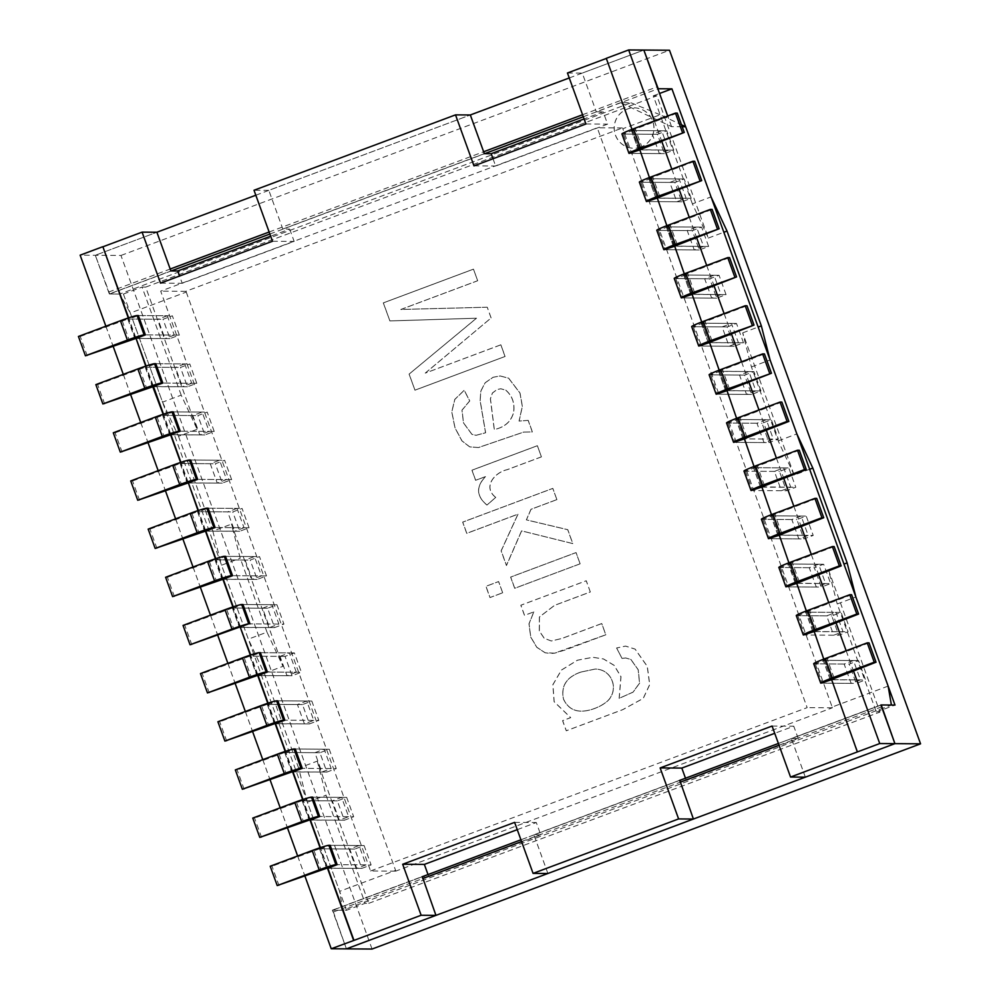 <?xml version="1.0" encoding="UTF-8"?>
<svg xmlns="http://www.w3.org/2000/svg" width="999" height="999" viewBox="0 0 999 999"><rect width="100%" height="100%" fill="white"/><g stroke="black" fill="none" stroke-linecap="round" stroke-linejoin="round"><path stroke-width="0.75" stroke-dasharray="5 3.75" d="M766.295 419.73L756.967 423.226L763.973 442.569L773.301 439.073L766.295 419.73L737.399 419.53L728.071 423.027L756.967 423.226M781.405 490.721L790.733 487.237L783.728 467.894L774.4 471.391L781.405 490.721L752.497 490.521L786.463 490.759L795.791 487.275L788.785 467.932L779.457 471.416L786.463 490.759M801.161 516.058L791.832 519.542L798.838 538.886L808.166 535.402L801.161 516.058L772.264 515.859L762.936 519.343L791.832 519.542M818.593 564.223L809.265 567.707L816.27 587.05L825.599 583.553L818.593 564.223L789.697 564.023L780.369 567.507L809.265 567.707M833.703 635.214L843.031 631.718L836.026 612.375L826.697 615.871L833.703 635.214L804.807 635.014L838.76 635.239L848.089 631.755L841.083 612.412L831.755 615.908L838.76 635.239M853.471 660.539L844.143 664.035L851.136 683.366L860.464 679.882L853.471 660.539L824.562 660.339L815.234 663.836L844.143 664.035M722.102 326.898L731.43 323.414L738.423 342.757L729.095 346.241L722.102 326.898L693.194 326.71L702.522 323.214L701.723 322.003M703.558 246.428L694.23 249.925L687.225 230.582L696.553 227.098L703.558 246.428L674.687 246.079M668.693 150.112L659.365 153.596L652.359 134.266L661.688 130.769L668.693 150.112L639.822 149.763M888.136 686.101L832.167 707.042L622.827 128.734L660.139 114.773L681.505 124.8M669.792 182.417L679.12 178.933L686.126 198.277L676.798 201.761L669.792 182.417L640.896 182.218L650.224 178.734L639.472 150.025M720.991 294.593L711.663 298.089L704.67 278.746L713.998 275.249L720.991 294.593L692.12 294.243M755.856 390.909L746.528 394.405L739.535 375.062L748.863 371.578L755.856 390.909L726.985 390.572M696.553 227.098L667.657 226.898L657.255 197.927M687.225 230.582L658.329 230.382L667.657 226.898L666.857 225.687M691.183 198.302L684.178 178.971L674.849 182.455L681.855 201.798L691.183 198.302L656.905 198.189M679.12 178.933L649.862 178.734L649.425 177.522M673.751 150.15L666.745 130.807L657.417 134.291L664.422 153.634L673.751 150.15L639.435 149.912L606.281 58.329M713.998 275.249L685.089 275.05L674.337 246.353M704.67 278.746L675.761 278.546L685.089 275.05L684.29 273.838M708.616 246.466L701.623 227.123L692.282 230.619L699.288 249.962L708.616 246.466L674.3 246.229L667.295 226.885M661.688 130.769L632.429 130.569L631.992 129.358M262.55 608.204L271.89 604.72L278.883 624.063L269.555 627.547L262.55 608.204L233.291 608.004L232.904 606.93M271.89 604.72L242.982 604.52L233.654 608.004L233.229 606.83M250.337 655.094L251.086 656.168L250.662 654.982M152.685 386.538L145.729 366.133M196.778 383.291L189.773 363.948L180.444 367.432L187.45 386.775L196.778 383.291L162.812 383.054L191.721 383.254L184.715 363.911L155.819 363.711L146.478 367.207L146.054 366.021M517.257 829.657L536.301 822.527L540.759 834.852L428.821 876.735L422.302 876.685M514.622 822.377L536.301 822.527M493.019 158.754L495.654 166.021L607.604 124.138L603.134 111.813L584.09 118.943M135.252 338.374L128.297 317.969M179.333 335.127L172.34 315.784L163.012 319.28L170.005 338.611L179.333 335.127L145.379 334.89L174.276 335.09L167.283 315.746L138.374 315.547L129.046 319.043L128.621 317.857M754.033 466.483L744.03 438.873L778.358 439.11L771.353 419.767L762.025 423.264L769.03 442.607L778.358 439.11M204.982 531.018L198.039 510.614M249.076 527.772L242.07 508.429L232.742 511.925L239.748 531.256L249.076 527.772L215.122 527.534L244.018 527.734L237.013 508.391L208.117 508.191L198.789 511.688L198.364 510.501M366.059 864.859L356.73 868.356L349.725 849.013L359.053 845.516L366.059 864.859L337.15 864.659L371.116 864.897L364.111 845.554L354.782 849.05L361.788 868.393L371.116 864.897M359.053 845.516L330.157 845.316L320.08 848.95L327.023 868.143M349.725 849.013L320.829 848.813L320.392 847.627M356.73 868.356L327.073 868.293M222.465 579.333L252.123 579.383L261.451 575.899L254.445 556.555L245.117 560.052L252.123 579.383M222.415 579.183L215.472 558.778M245.117 560.052L216.221 559.852L225.549 556.356L254.445 556.555M266.508 575.936L259.503 556.593L250.175 560.077L257.18 579.42L266.508 575.936L232.555 575.699L261.451 575.899M304.42 723.875L297.427 704.532L306.755 701.036L313.748 720.379L304.42 723.875L274.775 723.813M296.316 672.215L286.988 675.711L279.995 656.368L251.086 656.168L260.414 652.684L289.323 652.884L296.316 672.215L267.42 672.015L301.373 672.252L294.38 652.909L285.052 656.405L292.045 675.749L301.373 672.252M286.988 675.711L257.342 675.649M297.427 704.532L267.769 704.47L274.725 723.663M306.755 701.036L277.847 700.836L267.769 704.47M313.748 720.379L284.852 720.179L318.806 720.416L311.813 701.073L302.485 704.57L309.478 723.9L318.806 720.416M314.86 752.684L324.188 749.2L331.193 768.543L321.853 772.027L314.86 752.684L285.602 752.484L292.158 771.827M324.188 749.2L295.279 749L285.202 752.634M331.193 768.543L302.285 768.343L336.251 768.581L329.245 749.238L319.917 752.722L326.91 772.065L336.251 768.581M321.853 772.027L292.207 771.977M339.298 820.191L332.292 800.848L341.621 797.364L348.626 816.695L339.298 820.191L309.64 820.129M332.292 800.848L302.635 800.798L309.59 819.992M341.621 797.364L312.724 797.165L302.635 800.798M348.626 816.695L319.717 816.508L353.683 816.732L346.678 797.402L337.35 800.886L344.355 820.229L353.683 816.732M361.788 868.393L327.822 868.156L320.829 848.813L320.08 848.95M279.995 656.368L289.323 652.884M292.045 675.749L258.092 675.511L251.086 656.168L250.337 656.318L257.28 675.499M278.883 624.063L249.987 623.863L283.941 624.088L276.948 604.757L267.607 608.241L274.613 627.584L283.941 624.088M269.555 627.547L239.91 627.497M274.613 627.584L240.659 627.347L233.654 608.004L232.904 608.154L239.847 627.347M205.032 531.168L234.69 531.231L244.018 527.734M239.748 531.256L205.782 531.031L198.789 511.688L227.685 511.888L234.69 531.231M237.013 508.391L227.685 511.888M187.6 483.004L217.258 483.066L226.586 479.57L219.58 460.239L210.252 463.723L217.258 483.066M187.55 482.854L180.607 462.45M231.643 479.607L224.638 460.264L215.309 463.761L222.315 483.104L231.643 479.607L197.677 479.37L226.586 479.57M210.252 463.723L181.356 463.524L190.684 460.039L219.58 460.239M170.167 434.852L199.825 434.902L209.153 431.418L202.148 412.075L192.819 415.559L199.825 434.902M170.117 434.702L163.174 414.285M214.211 431.443L207.205 412.112L197.877 415.596L204.882 434.94L214.211 431.443L180.245 431.218L209.153 431.418M192.819 415.559L163.923 415.359L173.252 411.875L202.148 412.075M152.735 386.688L182.392 386.738L191.721 383.254M187.45 386.775L153.484 386.538L146.478 367.207L175.387 367.407L182.392 386.738M184.715 363.911L175.387 367.407M135.302 338.524L164.947 338.586L174.276 335.09M170.005 338.611L136.051 338.386L129.046 319.043L157.954 319.243L164.947 338.586M167.283 315.746L157.954 319.243M744.093 438.249L726.648 390.834M737.312 419.505L744.392 438.873L773.301 439.073M737.424 419.393L744.23 438.186M728.071 423.027L735.064 442.37L763.973 442.569M761.862 486.888L795.791 487.275M754.47 467.694L783.728 467.894M754.857 467.544L761.663 486.351M761.513 487.15L790.733 487.237M778.958 534.565L754.832 467.694L745.504 471.191L774.4 471.391M745.504 471.191L752.497 490.521M772.177 515.834L778.908 535.202L813.223 535.427L806.218 516.096L796.89 519.58L803.895 538.923L813.223 535.427M779.295 535.052L808.166 535.402M772.289 515.709L779.095 534.502M762.936 519.343L769.929 538.686L798.838 538.886M778.945 535.314L796.34 583.354L830.656 583.591L823.651 564.248L814.322 567.744L821.328 587.087L830.656 583.591M796.727 583.216L825.599 583.553M789.722 563.873L796.528 582.667M780.369 567.507L787.374 586.85L816.27 587.05M796.378 583.478L807.13 612.175L836.026 612.375M814.16 631.368L807.155 612.037L797.801 615.671L826.697 615.871M807.155 612.037L813.96 630.831M813.81 631.643L848.089 631.755M831.593 679.532L814.135 631.518L843.031 631.718M797.801 615.671L804.807 635.014M824.587 660.189L831.393 678.995M831.243 679.795L865.521 679.919L858.528 660.576L849.2 664.06L856.193 683.403L865.521 679.919M815.234 663.836L822.239 683.166L851.136 683.366M857.716 751.922L831.568 679.682L860.464 679.882M726.797 390.022L719.168 370.167M748.863 371.578L719.992 371.228M739.535 375.062L710.626 374.862L719.605 371.378M760.926 390.946L753.92 371.616L744.592 375.1L751.585 394.443L760.926 390.946L726.598 390.709L709.552 342.407M746.528 394.405L717.632 394.205L710.626 374.862M709.352 341.858L702.559 323.064M743.481 342.794L736.488 323.451L727.16 326.935L734.153 346.278L743.481 342.794L709.215 342.669M729.095 346.241L700.199 346.041L693.194 326.71M738.423 342.757L709.527 342.557L702.16 323.214M731.43 323.414L702.522 323.214L691.77 294.518M691.92 293.706L684.727 275.05M726.048 294.63L719.055 275.287L709.727 278.783L716.72 298.114L726.048 294.63L691.733 294.393L685.114 274.9M711.663 298.089L682.767 297.889L675.761 278.546M674.487 245.542L667.682 226.748M694.23 249.925L665.334 249.725L658.329 230.382M657.055 197.377L649.862 178.734M686.126 198.277L657.23 198.077L650.249 178.584M676.798 201.761L647.901 201.561L640.896 182.218M639.622 149.226L632.429 130.569M652.359 134.266L623.463 134.066L632.817 130.419M659.365 153.596L630.456 153.396L623.463 134.066M346.491 910.289L307.367 802.209L298.626 768.106L317.282 761.126L368.756 903.333L365.147 903.308L346.491 910.289L332.754 910.189L421.99 876.81L332.754 910.189L346.403 948.875L332.392 910.189L342.869 910.264L891.395 705.044M342.869 910.264L339.623 891.333L130.282 313.024L186.251 292.083L185.826 291.321L622.402 127.972L622.827 128.734M186.251 292.083L395.592 870.391L339.623 891.333M395.592 870.391L395.729 871.14L832.304 707.804L832.167 707.042M682.192 126.736L671.565 126.661L620.529 102.697L631.006 102.772L119.805 294.031L130.282 313.024M631.006 102.772L660.139 114.773M370.579 870.966L807.155 707.629L597.265 127.797L160.689 291.146L370.579 870.966L395.729 871.14M185.826 291.321L160.689 291.146M622.402 127.972L597.265 127.797M832.304 707.804L807.155 707.629M332.392 910.189L421.953 876.685M880.918 704.969L791.358 738.473L798.226 738.523L686.288 780.406L679.77 780.356M679.42 780.356L533.891 834.802L540.759 834.852M547.902 873.488L533.891 834.802M805.356 777.16L791.358 738.473M181.194 395.154L142.07 287.075L145.679 287.1L197.165 429.308L181.194 395.154L162.537 402.135L123.414 294.056L109.69 293.968L95.317 255.282L156.893 232.243L95.317 255.282L109.328 293.956L170.891 270.929M109.328 293.956L119.805 294.031M484.328 153.659L282.829 229.046L289.698 229.096L270.654 236.214M620.529 102.697L596.278 111.776L603.134 111.813M255.819 195.23L470.329 114.972L268.831 190.359L282.829 229.046M671.565 126.661L667.707 115.996M569.255 77.959L643.843 50.05L582.267 73.089L596.278 111.776M289.698 229.096L294.156 241.408L182.218 283.291L179.583 276.024M160.539 283.142L182.218 283.291M268.831 190.359L254.021 190.26M272.49 241.258L294.156 241.408M798.226 738.523L793.768 726.198L774.725 733.316M685.489 778.221L686.288 780.406M772.09 726.048L793.768 726.198M585.926 123.988L607.604 124.138M473.976 165.871L495.654 166.021M567.457 72.989L582.267 73.089M654.382 120.979L661.6 140.921M671.815 169.143L679.033 189.086M689.248 217.295L696.465 237.25M706.68 265.459L713.898 285.414M724.113 313.624L731.33 333.566M741.545 361.788L748.763 381.73M758.978 409.94L766.208 429.895M776.41 458.104L783.641 478.046M793.855 506.268L801.073 526.211M811.288 554.433L818.506 574.375M828.72 602.584L835.938 622.539M846.153 650.749L853.371 670.691M372.053 949.05L120.966 255.457L80.145 255.17M428.821 876.735L428.022 874.55M105.857 326.198L113.087 346.154M123.302 374.363L130.519 394.305M140.734 422.527L147.952 442.47M158.167 470.691L165.384 490.634M175.599 518.843L182.817 538.798M193.032 567.007L200.25 586.95M210.464 615.172L217.682 635.114M227.897 663.336L235.115 683.279M245.329 711.488L252.56 731.443M262.762 759.652L269.992 779.595M280.207 807.816L287.425 827.759M297.64 855.968L304.857 875.923M824.2 660.339L823.763 659.128M771.902 515.859L771.465 514.647M789.335 564.01L788.898 562.812M806.767 612.175L806.33 610.976M737.037 419.53L736.6 418.331M204.882 434.94L170.916 434.702L163.486 414.185M222.315 483.104L188.349 482.867L180.919 462.35M257.18 579.42L223.227 579.183L215.796 558.666M320.467 848.813L320.08 847.739M344.355 820.229L310.389 819.992L302.959 799.475M303.034 800.649L302.647 799.575M326.91 772.065L292.957 771.827L285.527 751.31M285.602 752.484L285.202 751.41M309.478 723.9L275.524 723.676L268.094 703.146M268.157 704.332L267.769 703.259M622.077 658.403L625.699 657.954L630.906 659.465L638.249 669.792L639.61 683.141L633.066 692.157L619.218 698.313L620.991 676.673L614.16 665.346L603.546 658.965L592.857 657.292L577.497 660.202L561.45 670.079L552.922 684.702L554.183 701.735L570.704 717.644L562.662 720.654L566.321 730.769L622.839 709.627L643.281 698.376L649.75 684.602L647.29 666.345L635.114 649.1L625.599 646.091L616.658 647.976L622.002 658.403L625.624 657.954L630.831 659.465L638.186 669.792L639.535 683.141L632.991 692.157L619.218 698.313M619.143 698.313L620.916 676.673L614.085 665.346L603.471 658.965L592.794 657.292L577.422 660.202L561.388 670.079L552.847 684.702L554.108 701.735L570.629 717.644L562.587 720.654L566.258 730.769L622.764 709.627L643.219 698.376L649.675 684.602L647.215 666.345L635.052 649.1L625.524 646.091L616.658 647.976M616.595 647.976L622.002 658.403M580.831 672.077L595.029 669.08C610.089 668.993 617.419 685.202 611.051 696.278C608.041 703.646 592.332 711.138 581.468 711.163C573.251 711.163 567.232 707.142 563.436 699.075C560.726 686.013 566.533 677.01 580.831 672.077L595.104 669.08C610.164 668.993 617.494 685.202 611.126 696.291C608.116 703.646 592.407 711.138 581.543 711.163C573.326 711.163 567.307 707.142 563.511 699.075C560.801 686.013 566.608 677.022 580.906 672.077M580.132 563.823L576.073 552.609L510.689 577.072L514.747 588.286L580.132 563.823L575.998 552.597L510.614 577.072L514.672 588.286L580.069 563.823M556.893 499.625L552.834 488.399L462.737 522.115L466.795 533.341L518.019 514.173L501.198 550.849L506.493 565.484L521.628 530.894L572.814 543.581L567.782 529.682L526.423 519.88L531.043 509.29L556.893 499.625L552.759 488.399L462.662 522.115L466.72 533.329L517.957 514.16L501.123 550.849L506.418 565.484L521.553 530.881L572.739 543.581L567.707 529.682L526.361 519.88L530.968 509.29L556.83 499.625M528.209 420.367L519.13 421.066L522.377 406.343L520.042 393.094L508.653 378.184L500.174 375.961L493.069 377.297L485.127 382.829L480.881 391.071L480.157 400.549L485.626 432.767L476.086 435.302L471.965 434.34L463.524 422.902L462.05 410.152L469.742 400.911L464.26 390.297L454.832 399.425L451.823 411.838L455.02 427.809L462.013 440.909L469.755 446.878L478.509 447.54L523.613 432.117L532.405 431.943L528.209 420.367L519.055 421.066L522.315 406.343L519.967 393.094L508.578 378.184L500.099 375.961L492.994 377.297L485.052 382.829L480.819 391.059L480.094 400.537L485.551 432.767L476.011 435.302L471.89 434.34L463.461 422.902L461.975 410.152L469.667 400.911L464.185 390.297L454.757 399.425L451.76 411.838L454.945 427.809L461.938 440.909L469.68 446.865L478.434 447.54L523.538 432.117L532.33 431.943L528.134 420.367M120.966 255.457L669.492 50.237M541.421 456.88L537.387 445.729L472.003 470.192L475.661 480.307L485.564 476.61C475.886 486.7 476.361 496.191 487.012 505.069L495.729 497.377C482.417 486.95 494.705 472.452 507.23 469.68L541.421 456.88L537.387 445.729M502.684 592.794L498.626 581.58L485.976 586.313L490.034 597.539L502.684 592.794L498.551 581.58L485.901 586.313L489.96 597.539L502.622 592.794M590.334 591.982L586.276 580.769L520.879 605.232L524.55 615.359L533.841 611.875L529.045 623.838L530.769 637.05L536.863 647.302L545.179 652.772L550.561 653.521L554.657 653.171L565.634 649.825L605.831 634.79L601.76 623.576L561.938 638.473L551.261 640.983L544.293 638.286L539.385 631.131L539.435 616.982L554.582 605.369L590.334 591.982L586.201 580.769L520.816 605.232L524.475 615.359L533.841 611.875M640.971 147.015A20.205 19.88 90.4 0 1 614.235 127.922A20.205 19.88 90.4 0 1 653.696 124.575A20.205 19.88 90.4 0 1 640.971 147.015M477.672 280.744L473.476 269.168L383.366 302.872L389.897 320.929L476.511 318.219L409.14 374.088L414.972 390.184L505.082 356.468L500.861 344.83L425.337 373.089L491.133 317.944L487.25 307.205L400.874 309.478L477.672 280.744L473.476 269.168M368.756 903.333L879.957 712.075L876.348 712.05L837.224 603.97L855.881 596.99M876.348 712.05L895.004 705.069M505.756 390.134C512.112 395.579 514.785 402.772 513.773 411.713C511.563 421.191 505.094 427.147 494.343 429.57L490.447 398.838L492.432 393.044L497.14 389.485L500.886 388.786L505.681 390.134C512.037 395.579 514.71 402.772 513.698 411.713C511.488 421.191 505.019 427.147 494.28 429.57L490.372 398.838L492.357 393.044L497.065 389.485L500.811 388.786L505.681 390.134M692.394 203.896L653.271 95.817L656.88 95.842L708.366 238.049L692.394 203.896L711.051 196.915M317.282 761.126L326.024 795.229L365.147 903.308M266.995 632.167L240.222 558.216L231.481 524.113L282.954 666.321L266.995 632.167L248.339 639.148L221.566 565.197L240.222 558.216M794.168 475.062L778.196 440.909L751.423 366.958L742.682 332.854L794.168 475.062L809.64 469.268M298.626 768.106L264.298 673.301L248.339 639.148M264.298 673.301L282.954 666.321M307.367 802.209L326.024 795.229M778.196 440.909L796.852 433.928M837.224 603.97L828.483 569.867L843.968 564.073M708.366 238.049L723.85 232.255M751.423 366.958L770.079 359.977M742.682 332.854L758.166 327.06M653.271 95.817L659.552 93.469M162.537 402.135L178.509 436.288L197.165 429.308M178.509 436.288L212.824 531.093L231.481 524.113M212.824 531.093L221.566 565.197M123.414 294.056L142.07 287.075M145.679 287.1L656.88 95.842M537.312 445.729L471.928 470.192L475.586 480.307L485.489 476.61C475.811 486.7 476.298 496.191 486.938 505.069L495.729 497.377M495.666 497.377C482.342 486.95 494.63 472.44 507.155 469.68L541.358 456.88M533.778 611.875L528.971 623.838L530.694 637.05L536.788 647.302L545.104 652.772L554.582 653.171L605.756 634.79L601.76 623.576M601.698 623.563L561.863 638.473L551.261 640.983L544.218 638.286L539.31 631.131L539.373 616.982L554.507 605.369L590.259 591.982M640.896 147.015A20.205 19.88 90.4 0 1 614.16 127.922A20.205 19.88 90.4 0 1 653.621 124.575A20.205 19.88 90.4 0 1 640.896 147.015M473.401 269.168L383.366 302.872M383.291 302.872L389.897 320.929M389.822 320.929L476.511 318.219M476.448 318.219L409.14 374.088M409.078 374.088L414.972 390.184M414.897 390.184L505.082 356.468M505.007 356.468L500.861 344.83M500.786 344.83L425.337 373.089M425.262 373.089L491.133 317.944M491.058 317.932L487.25 307.205M487.175 307.205L400.874 309.478M400.811 309.478L477.597 280.744M828.483 569.867L879.957 712.075M666.745 130.807L631.443 130.532L677.26 113.099M657.417 134.291L622.202 134.053A15.16 0.949 -19.9 0 1 621.94 133.978M664.422 153.634L630.456 153.396M701.623 227.123L666.308 226.86L712.137 209.428M692.282 230.619L657.067 230.369A15.16 0.949 -19.9 0 1 656.805 230.294M699.288 249.962L665.334 249.725M736.488 323.451L701.173 323.177L747.002 305.744M727.16 326.935L691.932 326.698A15.16 0.949 -19.9 0 1 691.683 326.623M734.153 346.278L700.199 346.041M869.043 642.869L823.213 660.302L858.528 660.576M813.71 663.748A15.16 0.949 160.1 0 0 813.973 663.823L849.2 664.06M822.239 683.166L856.193 683.403M834.165 546.553L788.348 563.985L823.651 564.248M778.845 567.42A15.16 0.949 160.1 0 0 779.108 567.494L814.322 567.744M787.374 586.85L821.328 587.087M799.3 450.237L753.483 467.657L788.785 467.932M743.98 471.103A15.16 0.949 160.1 0 0 744.23 471.178L779.457 471.416M781.867 402.073L736.038 419.505L771.353 419.767M726.548 422.939A15.16 0.949 160.1 0 0 726.797 423.014L762.025 423.264M735.064 442.37L769.03 442.607M78.434 336.463L80.245 336.476L87.238 355.819M80.245 336.476L127.785 319.031L163.012 319.28M138.374 315.547L172.34 315.784M95.867 384.627L97.677 384.64L104.67 403.983M97.677 384.64L145.217 367.195L180.444 367.432M155.819 363.711L189.773 363.948M113.299 432.792L115.11 432.804L122.115 452.135M115.11 432.804L162.65 415.359L197.877 415.596M173.252 411.875L207.205 412.112M130.732 480.944L132.542 480.956L139.548 500.299M132.542 480.956L180.082 463.511L215.309 463.761M190.684 460.039L224.638 460.264M148.164 529.108L149.975 529.12L156.98 548.463M149.975 529.12L197.527 511.675L232.742 511.925M208.117 508.191L242.07 508.429M165.609 577.272L167.407 577.285L174.413 596.628M225.549 556.356L259.503 556.593M167.407 577.285L214.96 559.84L250.175 560.077M270.205 866.233L272.015 866.245L279.021 885.589M354.782 849.05L319.555 848.8L272.015 866.245M364.111 845.554L330.157 845.316M252.772 818.081L254.583 818.094L261.576 837.424M337.35 800.886L302.123 800.649L254.583 818.094M346.678 797.402L312.724 797.165M235.339 769.917L237.15 769.929L244.143 789.272M319.917 752.722L284.69 752.484L237.15 769.929M329.245 749.238L295.279 749M217.907 721.753L219.718 721.765L226.711 741.108M302.485 704.57L267.257 704.32L219.718 721.765M311.813 701.073L277.847 700.836M200.474 673.588L202.273 673.601L209.278 692.944M285.052 656.405L249.825 656.156L202.273 673.601M294.38 652.909L260.414 652.684M183.042 625.436L184.84 625.449L191.845 644.78M276.948 604.757L242.982 604.52M267.607 608.241L232.392 608.004L184.84 625.449M816.732 498.389L770.916 515.821L806.218 516.096M761.413 519.268A15.16 0.949 160.1 0 0 761.675 519.343L796.89 519.58M769.929 538.686L803.895 538.923M851.61 594.717L805.781 612.15L841.083 612.412M796.278 615.584A15.16 0.949 160.1 0 0 796.54 615.659L831.755 615.908M744.592 375.1L709.365 374.862A15.16 0.949 -19.9 0 1 709.115 374.775M751.585 394.443L717.632 394.205M753.92 371.616L718.606 371.341L764.435 353.908M719.055 275.287L683.741 275.025L729.57 257.592M709.727 278.783L674.5 278.534A15.16 0.949 -19.9 0 1 674.238 278.459M716.72 298.114L682.767 297.889M684.178 178.971L648.875 178.696L694.705 161.264M674.849 182.455L639.635 182.218A15.16 0.949 -19.9 0 1 639.372 182.13M681.855 201.798L647.901 201.561M108.641 292.07L170.205 269.031M269.131 232.018L483.641 151.761M582.579 114.748L657.155 86.838M109.69 293.968L171.254 270.929M269.867 234.028L484.69 153.659M583.304 116.758L657.879 88.861M520.929 839.797L679.457 780.481L520.929 839.784M778.396 743.468L880.956 705.094L778.396 743.456M333.079 912.087L422.639 878.583M521.565 841.57L680.107 782.254M779.033 745.242L881.605 706.867M642.282 148.152L635.289 128.809M638.486 149.8L631.53 130.557M622.202 134.053L629.195 153.396M677.16 244.468L670.154 225.137M673.363 246.129L666.395 226.885M657.067 230.369L664.06 249.713M712.025 340.796L705.019 321.453M708.229 342.445L701.261 323.201M691.932 326.698L698.938 346.041M830.269 679.57L823.301 660.327M834.065 677.921L827.06 658.578M813.973 663.823L820.978 683.166M795.391 583.254L788.436 564.01M799.188 581.593L792.195 562.262M779.108 567.494L786.101 586.838M760.526 486.925L753.558 467.694M764.322 485.277L757.329 465.934M744.23 471.178L751.236 490.521M726.797 423.014L733.803 442.357M743.094 438.773L736.126 419.53M746.89 437.112L739.884 417.782M127.785 319.031L134.79 338.374M122.215 320.766L129.221 340.11M145.217 367.195L152.223 386.538M139.648 368.931L146.653 388.274M162.65 415.359L169.655 434.69M157.093 417.095L164.086 436.438M180.082 463.511L187.088 482.854M174.525 465.259L181.518 484.59M197.527 511.675L204.52 531.018M191.958 513.411L198.951 532.754M214.96 559.84L221.953 579.183M209.39 561.575L216.396 580.918M313.998 850.549L320.991 869.879M319.555 848.8L326.561 868.143M296.553 802.384L303.559 821.727M302.123 800.649L309.128 819.979M279.121 754.22L286.126 773.563M284.69 752.484L291.696 771.827M261.688 706.056L268.694 725.399M267.257 704.32L274.263 723.663M244.256 657.904L251.261 677.235M249.825 656.156L256.83 675.499M226.823 609.74L233.828 629.083M232.392 608.004L239.385 627.335M777.959 535.089L771.003 515.846M781.755 533.441L774.762 514.098M761.675 519.343L768.668 538.686M812.836 631.405L805.868 612.175M816.633 629.757L809.627 610.414M796.54 615.659L803.533 635.002M709.365 374.862L716.37 394.193M729.457 388.961L722.452 369.618M725.661 390.609L718.693 371.366M694.592 292.632L687.587 273.289M690.796 294.28L683.828 275.05M674.5 278.534L681.505 297.877M659.727 196.316L652.722 176.973M655.918 197.964L648.963 178.721M639.635 182.218L646.628 201.548M761.525 486.401L754.745 467.669M796.39 582.729L789.61 563.998M813.823 630.893L807.042 612.15M831.255 679.045L824.475 660.314M719.879 371.353L726.66 390.085M702.434 323.189L709.228 341.92M685.002 275.025L691.783 293.768M667.569 226.86L674.35 245.604M650.137 178.709L656.917 197.44M632.704 130.544L639.485 149.276M631.443 130.532L638.436 149.875M666.308 226.86L673.314 246.204M701.173 323.177L708.179 342.52M830.219 679.645L823.213 660.302M795.341 583.329L788.348 563.985M760.476 487L753.483 467.657M743.044 438.836L736.038 419.505M777.909 535.164L770.916 515.821M812.786 631.48L805.781 612.15M718.606 371.341L725.611 390.684M683.741 275.025L690.746 294.355M648.875 178.696L655.881 198.039"/><path stroke-width="1.5" d="M853.371 670.691L879.744 743.543L894.917 743.643L880.918 704.969L891.395 705.044L888.136 686.101L685.664 126.748L681.505 124.8M666.857 225.687L657.055 197.377M649.425 177.522L639.622 149.226M684.29 273.838L674.487 245.542M631.992 129.358L606.281 58.329L628.671 49.95L654.382 120.979M232.904 606.93L222.864 579.183L232.555 575.699L225.549 556.356L224.288 556.343A15.16 0.949 -19.9 0 0 207.58 561.563L165.609 577.272L172.602 596.615L214.585 580.906A15.16 0.949 -19.9 0 1 231.281 575.686L232.555 575.699M233.229 606.83L223.227 579.183L172.602 596.615M250.662 654.982L240.297 627.347L250.337 655.094M146.054 366.021L136.051 338.386L145.379 334.89L138.374 315.547L137.113 315.547A15.16 0.949 -19.9 0 0 120.417 320.754L78.434 336.463L85.439 355.806L127.41 340.097A15.16 0.949 -19.9 0 1 144.118 334.89L145.379 334.89M145.729 366.133L136.051 338.386L85.439 355.806M679.77 780.356L693.418 819.043L547.902 873.488L533.079 873.388L514.622 822.377L402.684 864.26L424.35 864.41L517.257 829.657M584.09 118.943L491.196 153.696L493.019 158.754M128.621 317.857L102.897 246.803L142.083 232.143L156.893 232.243L255.819 195.23M128.297 317.969L102.897 246.803M754.033 466.483L744.23 438.186M198.364 510.501L188.349 482.867L197.677 479.37L190.684 460.039L189.423 460.027A15.16 0.949 -19.9 0 0 172.715 465.247L130.732 480.944L137.737 500.287L179.72 484.577A15.16 0.949 -19.9 0 1 196.416 479.37L197.677 479.37M198.039 510.614L188.349 482.867L137.737 500.287M304.857 875.923L331.231 948.763L353.971 940.396L327.822 868.156L337.15 864.659L330.157 845.316L328.883 845.316A15.16 0.949 160.1 0 0 312.188 850.536L270.205 866.233L277.21 885.576L327.023 868.143M274.725 723.663L224.912 741.096L217.907 721.753L259.89 706.043A15.16 0.949 160.1 0 1 276.586 700.836L277.847 700.836L284.852 720.179L275.524 723.676L285.527 751.31M302.959 799.475L292.957 771.827L302.285 768.343L295.279 749L294.018 748.988A15.16 0.949 160.1 0 0 277.322 754.208L235.339 769.917L242.345 789.26L292.158 771.827M309.59 819.992L259.777 837.412L252.772 818.081L294.755 802.372A15.16 0.949 160.1 0 1 311.451 797.152L312.724 797.165L319.717 816.508L310.389 819.992L320.392 847.627M268.094 703.146L258.092 675.511L267.42 672.015L260.414 652.684L259.153 652.672A15.16 0.949 160.1 0 0 242.445 657.891L200.474 673.588L207.467 692.931L257.28 675.499M249.987 623.863L242.982 604.52L241.721 604.507A15.16 0.949 160.1 0 0 225.012 609.727L183.042 625.436L190.035 644.767L248.714 623.851A15.16 0.949 160.1 0 0 232.018 629.07L190.035 644.767M215.472 558.778L205.432 531.018L215.122 527.534L208.117 508.191L206.855 508.191A15.16 0.949 -19.9 0 0 190.147 513.399L148.164 529.108L155.17 548.451L197.153 532.742A15.16 0.949 -19.9 0 1 213.848 527.522L215.122 527.534M180.607 462.45L170.554 434.702L180.245 431.218L173.252 411.875L171.978 411.863A15.16 0.949 -19.9 0 0 155.282 417.082L113.299 432.792L120.305 452.122L162.288 436.426A15.16 0.949 -19.9 0 1 178.983 431.206L180.245 431.218M163.174 414.285L152.685 386.538M153.122 386.538L162.812 383.054L155.819 363.711L154.545 363.698A15.16 0.949 -19.9 0 0 137.85 368.918L95.867 384.627L102.872 403.971L144.843 388.261A15.16 0.949 -19.9 0 1 161.551 383.042L162.812 383.054M787.062 421.403L788.873 421.416L781.867 402.073L780.057 402.06L787.062 421.403L745.079 437.1A15.16 0.949 160.1 0 0 733.541 442.282A15.16 0.949 160.1 0 0 733.803 442.357L744.08 438.998M761.663 486.351L771.465 514.647M804.495 469.555L806.305 469.567L799.3 450.237L797.502 450.224L804.495 469.555L762.524 485.264A15.16 0.949 160.1 0 0 750.986 490.447A15.16 0.949 160.1 0 0 751.236 490.521L761.513 487.15M779.095 534.502L788.898 562.812M821.927 517.719L823.738 517.732L816.732 498.389L814.934 498.376L821.927 517.719L779.957 533.429A15.16 0.949 160.1 0 0 768.418 538.598A15.16 0.949 160.1 0 0 768.668 538.686L778.945 535.314M796.528 582.667L806.33 610.976M839.36 565.884L841.17 565.896L834.165 546.553L832.367 546.54L839.36 565.884L797.389 581.58A15.16 0.949 160.1 0 0 785.851 586.763A15.16 0.949 160.1 0 0 786.101 586.838L796.378 583.478M813.96 630.831L823.763 659.128M856.805 614.035L858.603 614.048L851.61 594.717L849.799 594.705L856.805 614.035L814.822 629.745A15.16 0.949 160.1 0 0 803.283 634.927A15.16 0.949 160.1 0 0 803.533 635.002L813.81 631.643M831.393 678.995L857.354 751.922L879.744 743.543M874.237 662.2L876.036 662.212L869.043 642.869L867.232 642.856L874.237 662.2L832.254 677.909A15.16 0.949 160.1 0 0 820.716 683.091A15.16 0.949 160.1 0 0 820.978 683.166L831.243 679.795M736.6 418.331L726.797 390.022M726.648 390.834L716.37 394.193A15.16 0.949 -19.9 0 1 716.108 394.118A15.16 0.949 -19.9 0 1 727.647 388.948L771.44 373.251L764.435 353.908L762.624 353.896L769.63 373.239M719.168 370.167L709.352 341.858M709.215 342.669L698.938 346.041A15.16 0.949 -19.9 0 1 698.676 345.954A15.16 0.949 -19.9 0 1 710.214 340.784L754.008 325.087L747.002 305.744L745.192 305.731L752.197 325.075M701.723 322.003L691.92 293.706M691.77 294.518L681.505 297.877A15.16 0.949 -19.9 0 1 681.243 297.802A15.16 0.949 -19.9 0 1 692.782 292.62L736.563 276.923L729.57 257.592L727.759 257.58L734.764 276.91M674.337 246.353L664.06 249.713A15.16 0.949 -19.9 0 1 663.811 249.638A15.16 0.949 -19.9 0 1 675.349 244.455L719.13 228.771L712.137 209.428L710.326 209.415L717.332 228.759M656.905 198.189L646.628 201.548A15.16 0.949 -19.9 0 1 646.378 201.473A15.16 0.949 -19.9 0 1 657.916 196.303L701.698 180.607L694.705 161.264L692.894 161.251L699.899 180.594M639.472 150.025L629.195 153.396A15.16 0.949 -19.9 0 1 628.945 153.309A15.16 0.949 -19.9 0 1 640.484 148.139L684.265 132.442L677.26 113.099L675.461 113.087L682.454 132.43M685.664 126.748L682.192 126.736M422.302 876.685L435.951 915.371L346.403 948.875L894.917 743.643L805.356 777.16L790.546 777.047L857.354 751.922M270.654 236.214L177.76 270.966L170.891 270.929L156.893 232.243M491.196 153.696L484.328 153.659L470.329 114.972L569.255 77.959M667.707 115.996L643.843 50.05L628.671 49.95M179.583 276.024L177.76 270.966M142.083 232.143L160.539 283.142L272.49 241.258L254.021 190.26L455.519 114.873L470.329 114.972M774.725 733.316L681.817 768.081L685.489 778.221M533.079 873.388L678.608 818.93L660.139 767.931L772.09 726.048L790.546 777.047M660.139 767.931L681.817 768.081M678.608 818.93L693.418 819.043M606.318 58.454L567.457 72.989L585.926 123.988L473.976 165.871L455.519 114.873M661.6 140.921L671.815 169.143M679.033 189.086L689.248 217.295M696.465 237.25L706.68 265.459M713.898 285.414L724.113 313.624M731.33 333.566L741.545 361.788M748.763 381.73L758.978 409.94M766.208 429.895L776.41 458.104M783.641 478.046L793.855 506.268M801.073 526.211L811.288 554.433M818.506 574.375L828.72 602.584M835.938 622.539L846.153 650.749M102.535 246.803L80.145 255.17L105.857 326.198M428.022 874.55L424.35 864.41M402.684 864.26L421.141 915.259L435.951 915.371M331.231 948.763L372.053 949.05L920.566 743.83L894.917 743.643L881.255 704.969L895.004 705.069L855.881 596.99L847.14 562.887L843.968 564.073M113.087 346.154L123.302 374.363M130.519 394.305L140.734 422.527M147.952 442.47L158.167 470.691M165.384 490.634L175.599 518.843M182.817 538.798L193.032 567.007M200.25 586.95L210.464 615.172M217.682 635.114L227.897 663.336M235.115 683.279L245.329 711.488M252.56 731.443L262.762 759.652M269.992 779.595L280.207 807.816M287.425 827.759L297.64 855.968M353.971 940.396L421.141 915.259M163.486 414.185L153.484 386.538L102.872 403.971M180.919 462.35L170.916 434.702L120.305 452.122M215.796 558.666L205.782 531.031L155.17 548.451M353.621 940.396L327.46 868.156M320.08 847.739L310.027 819.992M302.647 799.575L292.595 771.827M285.202 751.41L275.162 723.663M267.769 703.259L257.73 675.511M723.85 232.255L727.022 231.069L711.051 196.915L671.927 88.836L658.204 88.736L643.843 50.05L669.492 50.237L920.566 743.83M809.64 469.268L812.824 468.081L847.14 562.887M758.166 327.06L761.338 325.874L770.079 359.977L796.852 433.928L812.824 468.081M659.552 93.469L671.927 88.836M761.338 325.874L727.022 231.069M639.435 149.912L684.265 132.442M628.945 153.309L621.94 133.978A15.16 0.949 -19.9 0 1 633.478 128.796L675.461 113.087M674.3 246.229L719.13 228.771M663.811 249.638L656.805 230.294A15.16 0.949 -19.9 0 1 668.343 225.125L710.326 209.415M709.165 342.557L754.008 325.087M698.676 345.954L691.683 326.623A15.16 0.949 -19.9 0 1 703.221 321.441L745.192 305.731M876.036 662.212L831.205 679.682M867.232 642.856L825.249 658.566A15.16 0.949 160.1 0 0 813.71 663.748L820.716 683.091M841.17 565.896L796.34 583.354M832.367 546.54L790.384 562.25A15.16 0.949 160.1 0 0 778.845 567.42L785.851 586.763M806.305 469.567L761.463 487.037M797.502 450.224L755.519 465.921A15.16 0.949 160.1 0 0 743.98 471.103L750.986 490.447M780.057 402.06L738.086 417.769A15.16 0.949 160.1 0 0 726.548 422.939L733.541 442.282M788.873 421.416L744.03 438.873M337.15 864.659L335.889 864.659A15.16 0.949 160.1 0 0 319.193 869.867L277.21 885.576M319.717 816.508L318.456 816.495A15.16 0.949 160.1 0 0 301.748 821.715L259.777 837.412M302.285 768.343L301.024 768.331A15.16 0.949 160.1 0 0 284.315 773.551L242.345 789.26M284.852 720.179L283.591 720.167A15.16 0.949 160.1 0 0 266.883 725.386L224.912 741.096M267.42 672.015L266.159 672.015A15.16 0.949 160.1 0 0 249.45 677.222L207.467 692.931M823.738 517.732L778.908 535.202M814.934 498.376L772.951 514.085A15.16 0.949 160.1 0 0 761.413 519.268L768.418 538.598M858.603 614.048L813.773 631.518M849.799 594.705L807.816 610.401A15.16 0.949 160.1 0 0 796.278 615.584L803.283 634.927M716.108 394.118L709.115 374.775A15.16 0.949 -19.9 0 1 720.654 369.605L762.624 353.896M726.598 390.709L771.44 373.251M691.733 294.393L736.563 276.923M681.243 297.802L674.238 278.459A15.16 0.949 -19.9 0 1 685.776 273.276L727.759 257.58M656.867 198.064L701.698 180.607M646.378 201.473L639.372 182.13A15.16 0.949 -19.9 0 1 650.911 176.96L692.894 161.251M170.205 269.031L269.131 232.018M483.641 151.761L582.579 114.748M171.254 270.929L269.867 234.028M484.69 153.659L583.304 116.758M421.99 876.81L520.929 839.797L421.99 876.81M679.457 780.481L778.396 743.468L679.457 780.469M422.639 878.583L521.565 841.57M680.107 782.254L779.033 745.242M633.478 128.796L640.484 148.139M668.343 225.125L675.349 244.455M703.221 321.441L710.214 340.784M825.249 658.566L832.254 677.909M790.384 562.25L797.389 581.58M755.519 465.921L762.524 485.264M738.086 417.769L745.079 437.1M144.118 334.89L137.113 315.547M127.41 340.097L120.417 320.754M161.551 383.042L154.545 363.698M144.843 388.261L137.85 368.918M178.983 431.206L171.978 411.863M162.288 436.426L155.282 417.082M196.416 479.37L189.423 460.027M179.72 484.577L172.715 465.247M213.848 527.522L206.855 508.191M197.153 532.742L190.147 513.399M231.281 575.686L224.288 556.343M214.585 580.906L207.58 561.563M319.193 869.867L312.188 850.536M335.889 864.659L328.883 845.316M301.748 821.715L294.755 802.372M318.456 816.495L311.451 797.152M284.315 773.551L277.322 754.208M301.024 768.331L294.018 748.988M266.883 725.386L259.89 706.043M283.591 720.167L276.586 700.836M249.45 677.222L242.445 657.891M266.159 672.015L259.153 652.672M232.018 629.07L225.012 609.727M248.714 623.851L241.721 604.507M772.951 514.085L779.957 533.429M807.816 610.401L814.822 629.745M720.654 369.605L727.647 388.948M685.776 273.276L692.782 292.62M650.911 176.96L657.916 196.303"/></g></svg>
